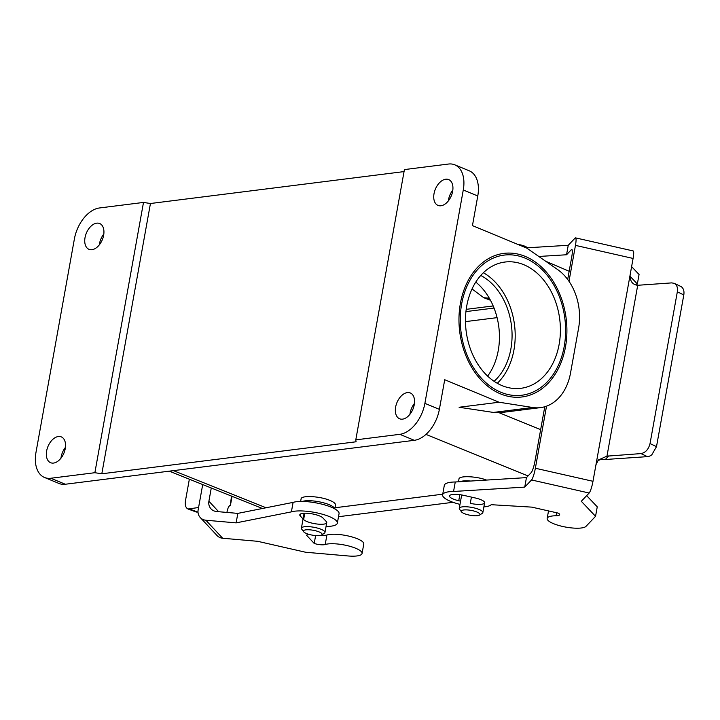 <?xml version="1.0" encoding="UTF-8"?>
<svg xmlns="http://www.w3.org/2000/svg" width="720" height="720" viewBox="0 0 720 720"><rect width="100%" height="100%" fill="white"/><g stroke="black" fill="none" stroke-linecap="round" stroke-linejoin="round"><path stroke-width="1.08" d="M488.907 298.134L483.804 297.738L472.041 288.963M480.762 275.463A59.886 44.397 -97.2 0 1 510.885 348.903A59.886 44.397 -97.2 0 1 494.082 381.312M487.62 376.119A59.886 44.397 82.8 0 0 498.258 350.496A59.886 44.397 82.8 0 0 475.785 282.087M334.998 507.753L442.728 494.19M458.478 481.788L458.982 478.989C459.045 475.506 476.118 476.136 486.432 480.006A17.469 4.563 -169.8 0 1 486.603 480.069M300.636 501.435L301.095 498.861C301.167 495.378 318.24 496.008 328.554 499.878A17.469 4.563 -169.8 0 1 335.493 504.972L334.791 508.878M493.173 305.946L466.209 309.339M499.077 402.228L459.09 407.259L493.416 412.434L532.692 407.493L499.077 402.228L444.717 379.728L439.38 409.356A29.943 18.522 112.5 0 1 414.324 440.316L65.322 484.245A29.943 18.522 112.5 0 1 58.986 483.462L44.487 477.468A29.943 18.522 -67.5 0 0 50.823 478.251L94.869 472.707L143.496 202.428L99.45 207.972A29.943 18.522 -67.5 0 0 74.394 238.932L36 452.304A29.943 18.522 -67.5 0 0 44.487 477.468M60.948 458.217A13.977 8.64 112.5 0 1 65.43 447.381M409.95 414.288A13.977 8.64 112.5 0 1 410.13 413.046A13.977 8.64 112.5 0 1 414.432 403.452M532.692 407.493A49.905 36.99 82.8 0 0 540.504 407.619A49.905 36.99 82.8 0 0 570.51 373.104L578.583 328.239A49.905 36.99 82.8 0 0 557.523 269.487L526.797 248.121L472.446 225.621L477.774 195.984A29.943 18.522 -67.5 0 0 469.287 170.829L454.788 164.826A29.943 18.522 -67.5 0 0 448.452 164.043L404.415 169.587L355.788 439.866L399.825 434.322A29.943 18.522 -67.5 0 0 424.89 403.362L439.38 409.356M99.342 244.845A13.977 8.64 112.5 0 1 103.824 234.009M448.344 200.916A13.977 8.64 112.5 0 1 448.524 199.665A13.977 8.64 112.5 0 1 452.826 190.08M85.032 237.591A13.977 8.64 -67.5 0 0 88.992 249.336A13.977 8.64 -67.5 0 0 103.644 235.251A13.977 8.64 -67.5 0 0 99.675 223.515A13.977 8.64 -67.5 0 0 85.032 237.591M46.638 450.972A13.977 8.64 -67.5 0 0 50.598 462.708A13.977 8.64 -67.5 0 0 65.25 448.623A13.977 8.64 -67.5 0 0 61.29 436.887A13.977 8.64 -67.5 0 0 46.638 450.972M94.869 472.707L101.808 473.787L150.444 203.508L143.496 202.428M101.808 473.787L356.085 441.783L355.788 439.866M404.055 171.594L150.444 203.508M493.416 412.434L501.219 412.569L540.504 407.619M477.774 195.984L463.275 189.99L424.89 403.362M461.655 303.948A70.623 52.344 82.8 0 0 521.757 395.244A70.623 52.344 82.8 0 0 564.876 318.636A70.623 52.344 82.8 0 0 504.117 255.105A70.623 52.344 82.8 0 0 461.655 303.948M463.275 189.99A29.943 18.522 -67.5 0 0 454.788 164.826M414.252 404.703A13.977 8.64 -67.5 0 0 410.292 392.958A13.977 8.64 -67.5 0 0 395.64 407.043A13.977 8.64 -67.5 0 0 399.6 418.779A13.977 8.64 -67.5 0 0 414.252 404.703M452.646 191.322A13.977 8.64 -67.5 0 0 448.677 179.586A13.977 8.64 -67.5 0 0 434.025 193.671A13.977 8.64 -67.5 0 0 437.994 205.407A13.977 8.64 -67.5 0 0 452.646 191.322M465.939 311.598L494.046 308.061M453.033 502.299L338.508 516.717M465.48 321.624L497.079 317.646M334.737 508.842A17.469 4.563 -169.8 0 0 323.469 502.794A17.469 4.563 -169.8 0 0 304.848 500.895A17.469 4.563 -169.8 0 0 302.328 501.435M319.644 535.554A9.486 2.475 -169.8 0 0 321.624 534.978A9.486 2.475 -169.8 0 0 317.493 531.324A9.486 2.475 -169.8 0 0 305.874 529.848A9.486 2.475 -169.8 0 0 303.651 531.747A9.486 2.475 -169.8 0 0 310.374 534.735A9.486 2.475 -169.8 0 0 319.644 535.554M321.624 534.978L324.387 533.205A11.979 3.123 -169.8 0 0 324.972 532.449A11.979 3.123 -169.8 0 0 317.718 528.156A11.979 3.123 -169.8 0 0 304.488 526.734A11.979 3.123 -169.8 0 0 301.392 528.21A11.979 3.123 -169.8 0 0 301.689 529.119L303.651 531.747M517.725 244.368A9.486 2.475 10.2 0 1 527.436 247.788M470.736 481.041A17.469 4.563 -169.8 0 0 462.735 481.023A17.469 4.563 -169.8 0 0 459.819 481.707M477.522 515.682A9.486 2.475 -169.8 0 0 479.502 515.106A9.486 2.475 -169.8 0 0 475.371 511.452A9.486 2.475 -169.8 0 0 463.752 509.976A9.486 2.475 -169.8 0 0 461.538 511.875A9.486 2.475 -169.8 0 0 468.261 514.863A9.486 2.475 -169.8 0 0 477.522 515.682M479.502 515.106L482.265 513.333A11.979 3.123 -169.8 0 0 482.85 512.577A11.979 3.123 -169.8 0 0 475.605 508.284A11.979 3.123 -169.8 0 0 462.366 506.862A11.979 3.123 -169.8 0 0 459.279 508.338A11.979 3.123 -169.8 0 0 459.567 509.247L461.538 511.875M597.42 461.151A9.981 9.495 -136.4 0 1 600.219 459.72L605.529 459.243A9.981 2.61 -169.8 0 0 610.209 459.162L647.424 456.642A9.981 6.948 -64.6 0 0 651.834 454.761L656.505 446.643L650.034 443.574C648.549 449.352 645.543 452.691 640.989 453.591L606.969 456.147L598.374 459.972L595.971 464.706L592.983 481.302L535.365 468.243A9.981 1.629 102.8 0 1 531.54 479.961L589.158 493.02A9.981 1.629 -77.2 0 0 592.983 481.302M650.034 443.574L677.331 291.834L683.802 294.912L656.505 446.643M568.998 281.304L575.46 245.385L633.087 258.444L630.099 275.04C629.964 281.259 632.502 284.67 637.713 285.282L671.706 282.888L674.253 283.347C676.899 284.841 677.925 287.676 677.331 291.834M637.713 285.282L606.969 456.147M683.802 294.912C684.324 291.591 683.712 289.044 681.966 287.271A9.981 6.948 -64.6 0 0 680.715 286.407L674.262 283.347M567.684 279.459L571.725 257.013A9.981 1.629 -77.2 0 0 571.806 249.498A9.981 1.629 -77.2 0 0 571.311 249.75L566.541 254.763L568.251 245.286L526.176 247.86M544.779 406.737L535.032 460.899A9.981 1.629 -77.2 0 1 531.207 472.608L526.446 477.621L524.736 487.107L531.54 479.961M586.656 495.648L597.258 506.835L595.548 516.321L586.017 526.347A19.962 5.211 10.2 0 1 564.219 526.797A19.962 5.211 10.2 0 1 547.164 518.454A19.962 5.211 10.2 0 1 556.083 515.763A7.974 2.079 -169.8 0 0 559.647 514.692A7.974 2.079 -169.8 0 0 558.171 513.108L531.765 507.123L491.175 504.693A24.957 6.516 10.2 0 1 483.876 506.898M459.99 504.378A24.957 6.516 10.2 0 1 442.611 494.838L444.312 485.352A24.957 6.516 10.2 0 1 455.265 481.986L526.446 477.621M535.365 468.243L546.534 406.161M568.251 245.286L575.046 238.131A9.981 1.629 102.8 0 1 575.55 237.879A9.981 1.629 102.8 0 1 575.46 245.385M630.099 275.04L595.971 464.706M633.087 258.444A9.981 1.629 -77.2 0 0 633.168 250.938L575.55 237.879M589.158 493.02L581.301 501.282L595.548 516.321M442.611 494.838A24.957 6.516 10.2 0 1 453.555 491.472L524.736 487.107M460.575 501.147L458.757 500.733A11.979 3.123 10.2 0 1 449.514 495.936A11.979 3.123 10.2 0 1 463.842 495.387L475.371 497.997A11.979 3.123 10.2 0 1 484.614 502.794A11.979 3.123 10.2 0 1 470.286 503.343L471.411 497.097M455.265 481.986L453.555 491.472M566.541 254.763L538.803 256.464M636.273 285.111L637.353 283.977L629.964 276.183M637.353 283.977L639.063 274.491L631.611 266.634M189.351 479.205L185.472 500.724C184.842 505.098 185.679 507.852 187.992 508.986L195.822 511.884A9.981 5.436 -69.7 0 0 197.586 512.001L198 511.929M198.576 507.528L187.992 508.986M229.176 506.07A9.981 2.61 -169.8 0 0 230.22 505.539L229.851 505.422A9.981 3.177 95 0 0 226.98 512.136L226.926 512.433M218.673 511.713L208.899 501.228A9.981 9.099 -43 0 0 211.023 508.86A9.981 9.099 -43 0 0 216.612 511.533L237.825 513.387L236.124 522.873L291.393 511.866A24.957 6.516 10.2 0 1 319.608 513.486A24.957 6.516 10.2 0 1 337.356 523.116A24.957 6.516 10.2 0 1 326.043 526.482M208.899 501.228L211.275 487.998M202.707 484.56L198.144 509.922A9.981 9.099 137 0 0 200.268 517.545L217.071 535.572A9.981 9.099 -43 0 0 222.669 538.245L257.634 541.305L305.595 552.24L348.021 555.957A19.962 5.211 10.2 0 0 362.07 553.482A19.962 5.211 10.2 0 0 347.787 545.751A19.962 5.211 10.2 0 0 325.215 544.509A7.974 2.079 -169.8 0 1 314.208 543.438L306.513 535.185L308.106 534.105M222.669 538.245L205.866 520.227A9.981 9.099 137 0 1 200.268 517.545M205.866 520.227L236.124 522.873M229.743 505.503L230.22 505.539L231.525 496.116M237.825 513.387L293.103 502.38A24.957 6.516 10.2 0 1 321.318 504.009A24.957 6.516 10.2 0 1 339.057 513.639L337.356 523.116M321.3 535.149A7.974 2.079 -169.8 0 0 326.916 535.023A19.962 5.211 10.2 0 1 349.488 536.274A19.962 5.211 10.2 0 1 363.78 543.996L362.07 553.482M303.066 518.94L300.267 515.952A11.979 3.123 10.2 0 1 299.799 514.818A11.979 3.123 10.2 0 1 310.158 513.549A11.979 3.123 10.2 0 1 322.893 517.932L326.259 521.532A11.979 3.123 10.2 0 1 326.736 522.666A11.979 3.123 10.2 0 1 316.368 523.935A11.979 3.123 10.2 0 1 303.633 519.552L304.776 513.207M315.63 535.572L314.208 543.438M293.103 502.38L291.393 511.866M466.731 306.045A63.63 47.169 -97.2 0 1 504.99 262.035A63.63 47.169 -97.2 0 1 559.737 319.284A63.63 47.169 -97.2 0 1 520.884 388.305A63.63 47.169 -97.2 0 1 466.731 306.045M497.295 383.301A63.63 47.169 82.8 0 0 514.53 324.972A63.63 47.169 82.8 0 0 483.381 272.736M460.395 303.426A72.369 53.64 -97.2 0 1 503.901 253.377A72.369 53.64 -97.2 0 1 566.154 318.474A72.369 53.64 -97.2 0 1 521.973 396.972A72.369 53.64 -97.2 0 1 460.395 303.426M487.476 298.314L489.888 299.232M528.03 475.947L425.97 434.394M173.448 470.637L266.067 507.762M50.823 478.251L65.322 484.245M414.324 440.316L399.825 434.322M499.176 412.749L540.657 429.642M640.989 453.591L647.424 456.642M605.529 459.243L608.67 455.94M571.311 249.75L572.148 249.948M459.846 494.667L458.757 500.733M556.623 512.757L556.083 515.763M197.586 512.001L189.783 509.112M300.636 513.927L300.267 515.952M326.916 535.023L325.215 544.509M490.455 300.267L483.804 297.738M569.16 271.269L545.643 261.225M262.413 508.491L169.281 471.159M304.092 513.234L301.392 528.21M326.736 522.666L324.972 532.449M461.682 494.955L459.279 508.338M484.614 502.794L482.85 512.577M548.514 510.921L547.164 518.454M230.454 505.233L232.056 496.323"/></g></svg>
